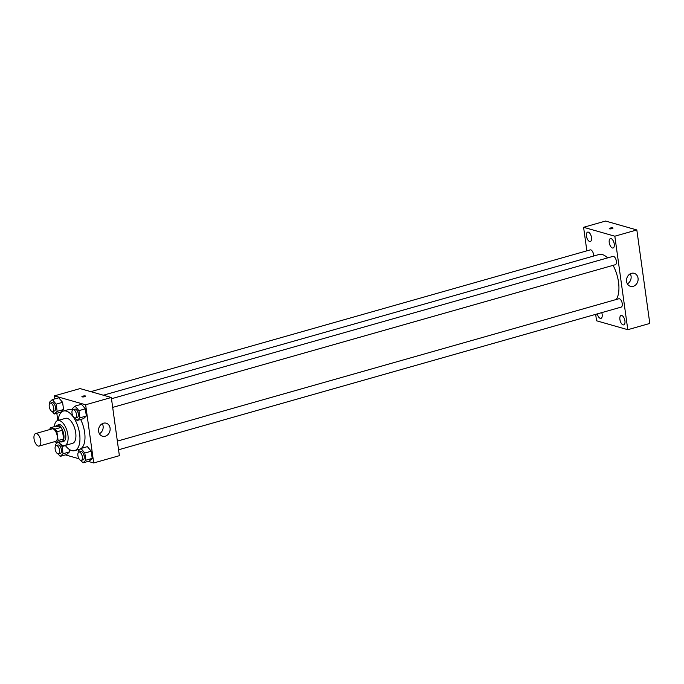 <?xml version="1.0" encoding="UTF-8"?>
<svg xmlns="http://www.w3.org/2000/svg" width="684" height="684" viewBox="0 0 684 684"><rect width="100%" height="100%" fill="white"/><g stroke="black" fill="none" stroke-linecap="round" stroke-linejoin="round"><path stroke-width="1.03" d="M38.253 446.054A6.498 3.087 74.2 0 1 34.2 439.761A6.498 3.087 74.2 0 1 35.619 433.571A6.498 3.087 74.2 0 1 40.356 438.974A6.498 3.087 74.2 0 1 39.168 446.071A6.498 3.087 74.2 0 1 38.253 446.054M35.619 433.571L52.112 428.885A6.498 3.087 74.2 0 1 56.858 434.297A6.498 3.087 74.2 0 1 55.66 441.385L39.168 446.071M50.607 427.714L56.105 426.149L60.799 427.491A8.388 3.984 74.2 0 1 62.406 430.236L63.621 438.983L58.123 440.547L56.909 431.801A8.388 3.984 74.2 0 0 55.301 429.056L50.607 427.714A8.388 3.984 74.2 0 0 49.693 429.578M54.361 441.753L57.174 442.557A8.388 3.984 74.2 0 0 58.123 440.547M63.621 438.983A8.388 3.984 74.2 0 1 62.671 441L57.174 442.557M60.106 441.727A8.661 4.113 -105.8 0 0 61.757 441.907A8.661 4.113 -105.8 0 0 63.347 432.45A8.661 4.113 -105.8 0 0 57.02 425.243A8.661 4.113 -105.8 0 0 55.72 426.26M57.02 425.243L58.858 424.721A8.661 4.113 74.2 0 1 65.177 431.929A8.661 4.113 74.2 0 1 63.586 441.385L61.757 441.907M62.406 430.236L56.909 431.801M60.799 427.491L55.301 429.056M58.756 442.112A12.996 6.173 -105.8 0 0 64.766 445.558A12.996 6.173 -105.8 0 0 67.16 431.373A12.996 6.173 -105.8 0 0 57.678 420.557A12.996 6.173 -105.8 0 0 54.361 426.645M64.766 445.558L72.564 443.343A12.996 6.173 -105.8 0 0 74.949 429.159A12.996 6.173 -105.8 0 0 65.467 418.343L57.678 420.557M65.279 445.412A20.571 9.764 -105.8 0 0 74.633 450.636A20.571 9.764 -105.8 0 0 78.412 428.175A20.571 9.764 -105.8 0 0 63.398 411.058A20.571 9.764 -105.8 0 0 58.183 420.412M63.398 411.058L68.434 409.622A20.571 9.764 74.2 0 1 72.418 410.092M80.635 419.472A20.571 9.764 74.2 0 1 81.293 448.379M80.558 448.849A20.571 9.764 74.2 0 1 79.669 449.2L74.633 450.636M52.215 411.503L54.318 413.991L60.731 412.17L63.578 409.528L62.577 402.329L58.739 397.78L52.317 399.601L49.47 402.243L49.667 403.637M74.975 418.001L77.078 420.48L83.491 418.659L86.338 416.017L85.346 408.818L81.499 404.27L75.078 406.091L72.23 408.733L72.427 410.126M88.193 461.384L93.708 462.957L85.637 404.783L54.395 395.874L54.814 398.892M56.815 413.281L57.815 420.515M65.433 454.894L79.002 458.759M58.097 453.894L60.201 456.382L66.613 454.552L69.46 451.91L69.093 449.251L69.46 451.91L63.048 453.731L62.047 446.532L58.396 442.215M80.857 460.383L82.961 462.871L89.373 461.05L92.22 458.4L91.228 451.209L87.381 446.652L80.96 448.473L78.113 451.115L78.309 452.517M93.708 462.957L119.375 455.672L111.304 397.489L80.062 388.58L54.395 395.874M111.304 397.489L85.637 404.783M105.242 436.195A6.763 5.711 -74.1 0 1 102.489 436.212A6.763 5.711 -74.1 0 1 98.847 428.133A6.763 5.711 -74.1 0 1 106.2 423.199A6.763 5.711 -74.1 0 1 110.124 429.672A6.763 5.711 -74.1 0 1 105.242 436.195M82.165 396.874A1.898 0.47 172.1 0 1 81.892 396.686A1.898 0.47 172.1 0 1 83.705 395.959A1.898 0.47 172.1 0 1 85.645 396.164A1.898 0.47 172.1 0 1 84.303 396.805A1.898 0.47 172.1 0 1 82.165 396.874M81.892 396.686A1.898 0.47 172.1 0 1 83.705 395.959A1.898 0.47 172.1 0 1 85.645 396.164M102.292 423.678A6.763 5.711 -74.1 0 1 99.419 433.741M103.327 395.215L598.893 254.542A24.898 11.825 74.2 0 1 607.623 257.894M613.078 265.349A24.898 11.825 74.2 0 1 616.258 299.498M118.563 449.781L621.2 307.099A4.335 2.061 -105.8 0 0 622.141 302.969A4.335 2.061 -105.8 0 0 619.439 298.78A4.335 2.061 -105.8 0 0 618.832 298.763L117.357 441.12M90.81 391.65L590.189 249.891A4.335 2.061 74.2 0 1 592.592 251.652A4.335 2.061 74.2 0 1 593.669 256.021M111.475 398.738L612.949 256.38A4.335 2.061 74.2 0 1 616.113 259.988A4.335 2.061 74.2 0 1 615.318 264.717L112.68 407.399M595.661 314.349L596.559 320.787L627.801 329.697L614.831 236.202L583.589 227.293L586.855 250.84M589.625 241.486A4.873 2.317 -105.8 0 0 590.309 241.503A4.873 2.317 -105.8 0 0 591.207 236.177A4.873 2.317 -105.8 0 0 587.65 232.115A4.873 2.317 -105.8 0 0 586.581 236.767A4.873 2.317 -105.8 0 0 589.625 241.486M597.303 313.879A4.873 2.317 -105.8 0 0 600.296 318.368A4.873 2.317 -105.8 0 0 600.979 318.376A4.873 2.317 -105.8 0 0 601.74 312.622M623.056 324.857A4.873 2.317 -105.8 0 0 623.74 324.866A4.873 2.317 -105.8 0 0 624.637 319.548A4.873 2.317 -105.8 0 0 621.081 315.486A4.873 2.317 -105.8 0 0 620.012 320.129A4.873 2.317 -105.8 0 0 623.056 324.857M612.394 247.984A4.873 2.317 -105.8 0 0 613.069 247.993A4.873 2.317 -105.8 0 0 613.967 242.666A4.873 2.317 -105.8 0 0 610.41 238.613A4.873 2.317 -105.8 0 0 609.35 243.256A4.873 2.317 -105.8 0 0 612.394 247.984M627.801 329.697L649.8 323.447L636.83 229.952L605.588 221.043L583.589 227.293M636.83 229.952L614.831 236.202M609.521 228.815A1.898 0.47 172.1 0 1 609.247 228.627A1.898 0.47 172.1 0 1 611.06 227.9A1.898 0.47 172.1 0 1 613.001 228.105A1.898 0.47 172.1 0 1 611.658 228.747A1.898 0.47 172.1 0 1 609.521 228.815M638.044 278.2A6.763 5.711 -74.1 0 1 630.46 286.331A6.763 5.711 -74.1 0 1 626.818 278.26A6.763 5.711 -74.1 0 1 634.171 273.318A6.763 5.711 -74.1 0 1 638.044 278.2M630.263 273.805A6.763 5.711 -74.1 0 1 631.076 276.208A6.763 5.711 -74.1 0 1 627.39 283.86M609.247 228.627A1.898 0.47 172.1 0 1 611.06 227.9A1.898 0.47 172.1 0 1 613.001 228.105M82.961 462.871L85.808 460.221L84.807 453.03L80.96 448.473M78.942 452.03L80.78 451.508A4.335 2.061 74.2 0 1 83.935 455.108A4.335 2.061 74.2 0 1 83.14 459.836L81.31 460.358A4.335 2.061 74.2 0 1 80.703 460.349A4.335 2.061 74.2 0 1 78.002 456.151A4.335 2.061 74.2 0 1 78.942 452.03A4.335 2.061 74.2 0 1 82.106 455.629A4.335 2.061 74.2 0 1 81.31 460.358M89.373 461.05L92.22 458.4L85.808 460.221M92.22 458.4L91.228 451.209L84.807 453.03M91.228 451.209L87.381 446.652M77.078 420.48L79.925 417.838L78.925 410.639L75.078 406.091M73.06 409.639L74.898 409.118A4.335 2.061 74.2 0 1 78.053 412.726A4.335 2.061 74.2 0 1 77.258 417.454L75.428 417.975A4.335 2.061 74.2 0 1 74.821 417.967A4.335 2.061 74.2 0 1 72.119 413.769A4.335 2.061 74.2 0 1 73.06 409.639A4.335 2.061 74.2 0 1 76.223 413.247A4.335 2.061 74.2 0 1 75.428 417.975M83.491 418.659L86.338 416.017L79.925 417.838M86.338 416.017L85.346 408.818L78.925 410.639M85.346 408.818L81.499 404.27M57.755 442.394L55.353 444.626L55.541 446.019M60.201 456.382L63.048 453.731M56.182 445.532L58.012 445.01A4.335 2.061 74.2 0 1 61.175 448.619A4.335 2.061 74.2 0 1 60.38 453.347L58.55 453.868A4.335 2.061 74.2 0 1 57.943 453.86A4.335 2.061 74.2 0 1 55.242 449.662A4.335 2.061 74.2 0 1 56.182 445.532A4.335 2.061 74.2 0 1 59.346 449.14A4.335 2.061 74.2 0 1 58.55 453.868M66.613 454.552L69.46 451.91M65.407 445.583L62.047 446.532M54.318 413.991L57.165 411.349L56.165 404.15L52.317 399.601M50.3 403.15L52.138 402.628A4.335 2.061 74.2 0 1 55.293 406.236A4.335 2.061 74.2 0 1 54.498 410.964L52.668 411.486A4.335 2.061 74.2 0 1 52.061 411.469A4.335 2.061 74.2 0 1 49.359 407.279A4.335 2.061 74.2 0 1 50.3 403.15A4.335 2.061 74.2 0 1 53.463 406.758A4.335 2.061 74.2 0 1 52.668 411.486M60.731 412.17L63.578 409.528L57.165 411.349M63.578 409.528L62.577 402.329L56.165 404.15M62.577 402.329L58.739 397.78"/></g></svg>
